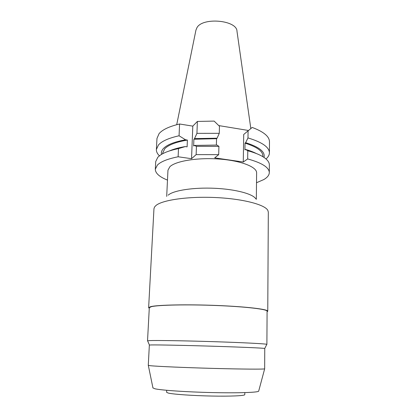 <?xml version="1.0" encoding="UTF-8"?>
<svg xmlns="http://www.w3.org/2000/svg" width="417" height="417" viewBox="0 0 417 417"><rect width="100%" height="100%" fill="white"/><g stroke="black" fill="none" stroke-linecap="round" stroke-linejoin="round"><path stroke-width="0.63" d="M250.82 128.545L236.992 31.306C237.07 20.224 202.996 16.925 197.012 27.558L195.943 30.087L176.709 124.704M159.398 155.807C157.298 153.764 156.292 151.663 156.375 149.5L156.974 138.428L159.085 133.617C162.505 129.635 169.338 126.424 179.586 123.995L192.805 126.132L197.371 121.43L214.135 121.097L219.462 126.268L219.274 133.325L217.101 138.199L216.543 138.689L216.366 145.027M256.314 153.524C253.406 152.017 249.814 150.652 245.535 149.437L244.92 149.891L245.029 143.151L245.639 142.682L247.979 137.923C262.121 142.197 269.262 147.175 269.413 152.857L269.471 141.764C269.403 136.489 263.643 131.72 252.196 127.446L243.716 134.467L252.196 127.446M218.784 125.59L248.428 130.469M161.535 154.368C161.035 152.387 161.655 150.443 163.401 148.535C167.035 144.73 174.415 141.816 185.549 139.789L187.389 140.076L187.113 146.847L185.268 146.57L178.492 148.603L178.127 156.776L191.544 158.695L192.805 126.132M185.549 139.789L179.065 135.775L179.586 123.995M191.544 158.695L196.146 154.624L218.696 154.66L214.687 157.866L243.262 162.02L247.672 158.934C261.949 162.875 269.158 167.431 269.309 172.602C269.226 175.14 267.391 177.46 263.799 179.571L256.507 182.74M256.33 199.347L256.617 172.867C256.929 166.946 240.917 160.613 219.175 159.044C197.46 157.423 175.583 161.071 169.839 166.748L167.962 170.24L166.691 196.423M167.483 180.102C159.424 176.876 155.369 173.248 155.306 169.219L157.412 165.049C160.842 161.603 167.749 158.846 178.127 156.776M196.146 154.624L196.454 146.351L194.27 145.434L193.634 146.023L193.895 139.221L194.525 138.611L196.933 133.357L197.371 121.43M196.933 133.357L219.274 133.325M243.262 162.02L243.716 134.467M194.27 145.434L216.913 145.053L218.92 146.357L218.696 154.66M218.92 146.357L196.454 146.351M216.543 138.689L193.895 139.221M194.525 138.611L217.101 138.199M269.413 152.857C269.372 155.02 268.24 157.058 266.02 158.971M247.979 137.923L248.084 130.969M245.535 149.437L247.792 150.756L247.672 158.934M245.639 142.682C259.338 146.998 265.452 151.908 263.977 157.412M269.309 172.602L269.351 164.923C269.361 162.661 267.928 160.409 265.035 158.168C261.323 155.348 255.579 152.877 247.792 150.756M262.835 156.683L262.84 155.869C262.726 151.074 256.789 146.836 245.029 143.151M156.375 149.5L158.486 144.918C161.905 141.123 168.765 138.079 179.065 135.775M187.389 140.076C176 142.015 168.458 144.902 164.757 148.733L162.755 152.898L162.713 153.711M185.268 146.57C178.794 147.665 173.508 149.119 169.411 150.944M178.492 148.603C170.391 150.266 164.376 152.424 160.43 155.067L157.829 157.219L155.723 161.551L155.306 169.219M168.145 195.192L168.489 194.895C173.972 190.334 193.858 187.306 214.771 188.291C235.694 189.245 253.083 193.962 255.819 198.852M267.761 311.218L268.319 212.117L267.829 210.377C264.863 204.58 242.658 198.753 215.391 197.533C188.135 196.277 162.521 199.983 156.036 205.435L154.545 207.014L153.956 208.724L148.634 307.678L150.673 306.646C157.485 304.9 186.8 304.264 216.621 305.463C246.468 306.646 268.194 309.273 267.761 311.218L267.083 311.838M149.27 308.34L148.634 307.678M266.896 344.39L267.089 311.202C267.516 309.284 246.04 306.688 216.553 305.515C187.092 304.332 158.106 304.957 151.335 306.683L149.302 307.71L147.529 340.851L149.547 340.616C156.234 340.298 184.684 340.741 214.166 341.69C243.674 342.628 266.046 343.801 266.838 344.338L266.776 344.458M151.345 344.937L149.349 345.067L148.28 365.339L150.266 365.699C156.849 366.407 184.809 367.632 213.624 368.414C242.459 369.201 264.154 369.337 264.659 368.831L264.764 348.456C263.898 348.106 242.235 347.142 213.785 346.256C185.362 345.37 157.892 344.807 151.345 344.937M152.93 387.873L154.822 388.753C160.993 390.244 186.253 391.996 212.196 392.579C238.164 393.179 257.956 392.48 258.67 391.177L258.717 391.01M166.711 390.302L166.618 392.319L168.249 393.064C173.305 394.31 192.539 395.67 211.627 396.046C230.737 396.431 244.977 395.759 244.784 394.638L244.815 392.616M149.416 345.036L147.592 340.798M264.764 348.456L266.838 344.338M152.966 388.039L148.311 365.381M258.67 391.177L264.659 368.831"/></g></svg>

